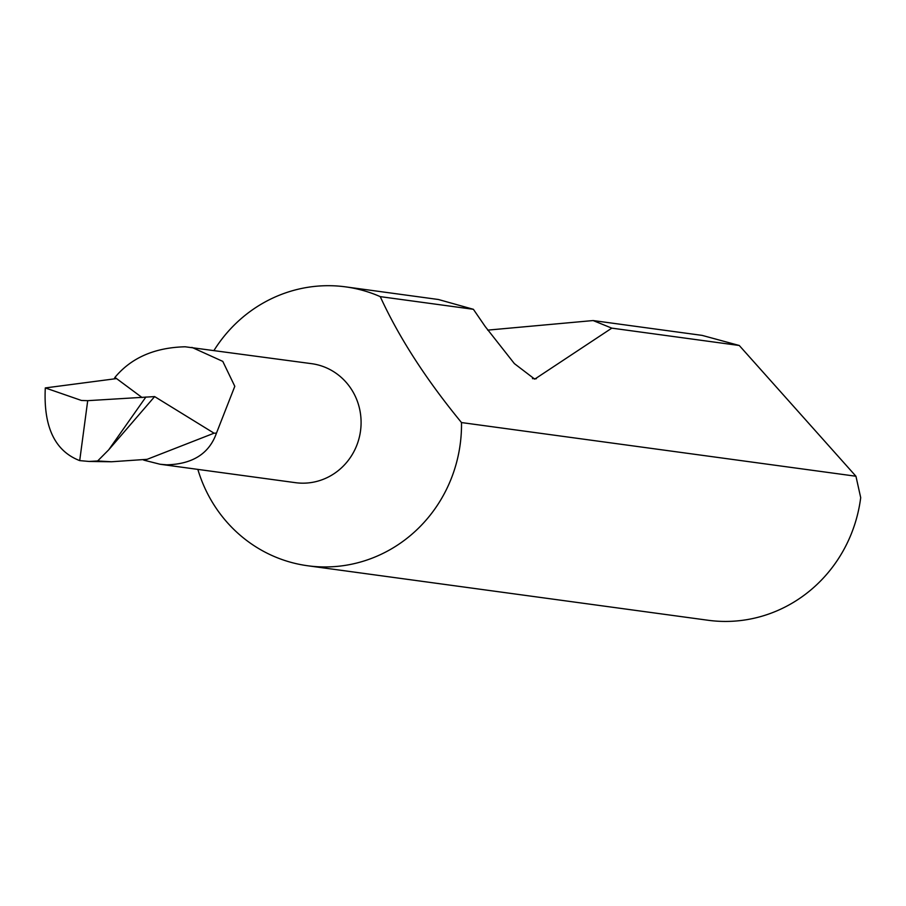 <?xml version="1.0" encoding="UTF-8"?>
<svg xmlns="http://www.w3.org/2000/svg" width="906" height="906" viewBox="0 0 906 906"><rect width="100%" height="100%" fill="white"/><g stroke="black" fill="none" stroke-linecap="round" stroke-linejoin="round"><path stroke-width="1.36" d="M143.205 459.818A60.045 57.486 -82.3 0 0 144.19 460.237L160.113 464.257L295.469 482.672A60.045 57.486 -82.3 0 0 301.37 483.158A60.045 57.486 -82.3 0 0 360.86 427.859A60.045 57.486 -82.3 0 0 311.664 363.68L185.152 346.783C154.666 347.553 131.268 357.757 114.949 377.394A60.045 57.486 -82.3 0 0 114.281 378.787M160.113 464.257L166.693 464.823C192.627 464.166 209.218 453.6 216.466 433.125L234.801 386.307L222.785 361.381L191.913 347.383M487.7 330.124L593.113 320.554L611.81 328.142L534.733 379.138L514.37 363.6L485.231 326.568L473.396 309.308L380.248 296.636A140.736 134.722 -82.3 0 0 345.65 286.874A140.736 134.722 -82.3 0 0 331.822 285.741A140.736 134.722 -82.3 0 0 214.031 350.395M197.848 469.387A140.736 134.722 -82.3 0 0 307.7 565.763A140.736 134.722 -82.3 0 0 321.517 566.896A140.736 134.722 -82.3 0 0 461.414 430.056A140.736 134.722 -82.3 0 0 461.494 422.558L855.943 476.239L739.273 345.492L702.15 335.39L593.113 320.554M473.396 309.308L438.402 299.501L345.65 286.874M739.273 345.492L611.81 328.142M307.7 565.763L708.05 620.259A140.736 134.722 -82.3 0 0 860.7 497.643L855.943 476.239M144.19 460.237A548.64 525.22 -82.3 0 0 147.146 459.319L214.054 433.193L216.466 433.125M142.117 397.575L114.949 377.394M111.427 461.766L89.003 461.448L97.655 460.961L111.427 461.766L147.146 459.319M89.003 461.448L79.705 460.61C54.847 451.052 43.375 426.817 45.3 387.927L81.483 400.475L87.712 400.667L79.705 460.61M116.421 378.606L45.3 387.927M87.712 400.667L154.632 396.59L214.054 433.193M97.655 460.961L108.697 449.84L154.632 396.59M380.248 296.636C398.946 337.428 426.024 379.399 461.494 422.558M536.375 378.719L532.468 378.617M145.9 396.998L108.697 449.84"/></g></svg>
